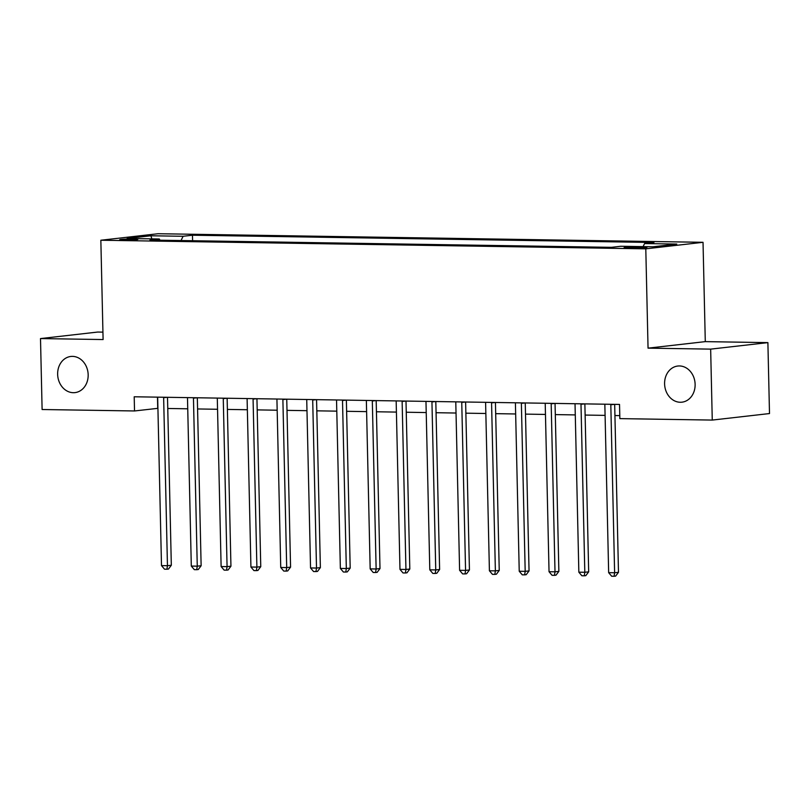 <?xml version="1.0" encoding="UTF-8"?>
<svg xmlns="http://www.w3.org/2000/svg" width="810" height="810" viewBox="0 0 810 810"><rect width="100%" height="100%" fill="white"/><g stroke="black" fill="none" stroke-linecap="round" stroke-linejoin="round"><path stroke-width="1.21" d="M88.168 374.777A18.195 15.228 83.5 0 1 74.966 392.617A18.195 15.228 83.5 0 1 57.642 374.301A18.195 15.228 83.5 0 1 70.845 356.461A18.195 15.228 83.5 0 1 88.168 374.777M695.122 384.345A18.195 15.228 83.5 0 1 681.919 402.185A18.195 15.228 83.5 0 1 664.595 383.869A18.195 15.228 83.5 0 1 677.798 366.029A18.195 15.228 83.5 0 1 695.122 384.345M123.798 240.094A9.102 0.537 -1.3 0 0 133.093 239.912A9.102 0.537 -1.3 0 0 137.842 239.325A9.102 0.537 -1.3 0 0 133.701 238.97A9.102 0.537 -1.3 0 0 124.396 239.163A9.102 0.537 -1.3 0 0 119.647 239.74A9.102 0.537 -1.3 0 0 123.798 240.094M102.931 332.141L97.737 332.049L40.5 338.57L42.11 409.516L134.521 410.964L157.92 408.331M703.029 242.311L158.082 233.725L100.845 240.236L645.793 248.832L703.029 242.311L705.287 341.628L648.051 348.148L710.654 349.13L767.89 342.62L705.287 341.628M767.89 342.62L769.5 413.556L712.263 420.076L710.654 349.13M712.263 420.076L619.852 418.618L619.529 404.433L134.207 396.778L134.521 410.964M642.958 247.02L637.703 246.939A8.819 0.516 -1.3 0 0 628.702 247.121A8.819 0.516 -1.3 0 0 624.095 247.678A8.819 0.516 -1.3 0 0 628.115 248.032L633.359 248.113A8.819 0.516 -1.3 0 0 642.37 247.931A8.819 0.516 -1.3 0 0 646.967 247.364A8.819 0.516 -1.3 0 0 642.958 247.02L642.978 247.89M643.079 246.615L644.588 243.557L653.953 242.494L192.476 235.214L192.598 240.732M644.588 243.557L676.785 244.063L652.961 246.777L620.764 246.27L611.408 247.333L149.931 240.054L159.297 238.99L127.099 238.484L150.923 235.771L183.111 236.277L192.476 235.214M40.5 338.57L103.103 339.552L100.845 240.236M648.051 348.148L645.793 248.832M167.761 408.483L187.738 408.797M197.579 408.959L217.546 409.273M227.387 409.425L247.354 409.738M257.195 409.89L277.172 410.214M287.013 410.366L306.98 410.68M316.821 410.832L336.788 411.146M346.629 411.308L366.606 411.622M376.437 411.774L396.414 412.087M406.255 412.239L426.222 412.563M436.063 412.715L456.03 413.029M465.871 413.181L485.848 413.495M495.69 413.657L515.656 413.971M525.498 414.123L545.464 414.436M555.306 414.599L575.282 414.912M585.124 415.064L605.09 415.378M614.932 415.53L619.782 415.611M157.474 397.143L157.727 408.331M183.111 236.277L181.015 240.55M160.036 240.216L159.297 238.99M150.923 235.771L151.834 238.879M610.831 404.291A2.845 2.379 -96.5 0 0 610.811 404.757L614.618 572.751L608.654 572.66L604.847 404.666A2.845 2.379 -96.5 0 0 604.807 404.2M614.679 404.352L618.486 572.305L614.618 572.751L614.081 576.274L611.692 576.244L608.654 572.66M618.486 572.305L615.62 576.102L614.081 576.274M581.023 403.825A2.845 2.379 -96.5 0 0 580.993 404.291L584.81 572.275L578.846 572.184L575.039 404.19A2.845 2.379 -96.5 0 0 574.989 403.724M584.871 403.886L588.678 571.84L584.81 572.275L584.263 575.809L581.884 575.768L578.846 572.184M588.678 571.84L585.812 575.637L584.263 575.809M551.205 403.35A2.845 2.379 -96.5 0 0 551.185 403.815L555.002 571.809L549.038 571.718L545.221 403.724A2.845 2.379 -96.5 0 0 545.181 403.258M555.053 403.41L558.87 571.374L555.002 571.809L554.455 575.343L552.066 575.303L549.038 571.718M558.87 571.374L556.004 575.161L554.455 575.343M521.397 402.884A2.845 2.379 -96.5 0 0 521.377 403.35L525.184 571.344L519.23 571.242L515.413 403.258A2.845 2.379 -96.5 0 0 515.373 402.793M525.245 402.945L529.051 570.898L525.184 571.344L524.647 574.867L522.258 574.827L519.23 571.242M529.051 570.898L526.186 574.695L524.647 574.867M491.589 402.418A2.845 2.379 -96.5 0 0 491.569 402.884L495.376 570.868L489.412 570.777L485.605 402.783A2.845 2.379 -96.5 0 0 485.554 402.317M495.436 402.479L499.243 570.432L495.376 570.868L494.829 574.401L492.45 574.361L489.412 570.777M499.243 570.432L496.378 574.219L494.829 574.401M461.771 401.942A2.845 2.379 -96.5 0 0 461.751 402.408L465.568 570.402L459.604 570.311L455.787 402.317A2.845 2.379 -96.5 0 0 455.746 401.851M465.618 402.003L469.435 569.956L465.568 570.402L465.021 573.926L462.632 573.895L459.604 570.311M469.435 569.956L466.57 573.753L465.021 573.926M431.963 401.476A2.845 2.379 -96.5 0 0 431.943 401.942L435.75 569.926L429.796 569.835L425.979 401.841A2.845 2.379 -96.5 0 0 425.938 401.375M435.81 401.537L439.617 569.491L435.75 569.926L435.213 573.46L432.824 573.419L429.796 569.835M439.617 569.491L436.752 573.288L435.213 573.46M402.155 401.001A2.845 2.379 -96.5 0 0 402.135 401.466L405.942 569.46L399.978 569.369L396.171 401.375A2.845 2.379 -96.5 0 0 396.13 400.909M406.002 401.061L409.809 569.015L405.942 569.46L405.395 572.984L403.016 572.953L399.978 569.369M409.809 569.015L406.944 572.812L405.395 572.984M372.347 400.535A2.845 2.379 -96.5 0 0 372.317 401.001L376.134 568.995L370.17 568.893L366.363 400.909A2.845 2.379 -96.5 0 0 366.312 400.434M376.184 400.596L380.001 568.549L376.134 568.995L375.587 572.518L373.207 572.478L370.17 568.893M380.001 568.549L377.136 572.346L375.587 572.518M342.529 400.059A2.845 2.379 -96.5 0 0 342.508 400.525L346.326 568.519L340.362 568.428L336.545 400.434A2.845 2.379 -96.5 0 0 336.504 399.968M346.376 400.12L350.193 568.083L346.326 568.519L345.779 572.052L343.389 572.012L340.362 568.428M350.193 568.083L347.328 571.87L345.779 572.052M312.721 399.593A2.845 2.379 -96.5 0 0 312.7 400.059L316.507 568.053L310.544 567.952L306.737 399.968A2.845 2.379 -96.5 0 0 306.696 399.502M316.568 399.654L320.375 567.607L316.507 568.053L315.961 571.577L313.581 571.546L310.544 567.952M320.375 567.607L317.51 571.404L315.961 571.577M282.913 399.127A2.845 2.379 -96.5 0 0 282.882 399.593L286.7 567.577L280.736 567.486L276.929 399.492A2.845 2.379 -96.5 0 0 276.878 399.026M286.75 399.188L290.567 567.142L286.7 567.577L286.153 571.111L283.773 571.07L280.736 567.486M290.567 567.142L287.702 570.928L286.153 571.111M253.095 398.652A2.845 2.379 -96.5 0 0 253.074 399.117L256.892 567.111L250.928 567.02L247.111 399.026A2.845 2.379 -96.5 0 0 247.07 398.56M256.942 398.712L260.759 566.666L256.892 567.111L256.345 570.635L253.955 570.604L250.928 567.02M260.759 566.666L257.894 570.463L256.345 570.635M223.287 398.186A2.845 2.379 -96.5 0 0 223.266 398.652L227.073 566.635L221.12 566.544L217.303 398.56A2.845 2.379 -96.5 0 0 217.262 398.085M227.134 398.247L230.941 566.2L227.073 566.635L226.537 570.169L224.147 570.129L221.12 566.544M230.941 566.2L228.076 569.997L226.537 570.169M193.479 397.71A2.845 2.379 -96.5 0 0 193.458 398.176L197.265 566.17L191.302 566.079L187.495 398.085A2.845 2.379 -96.5 0 0 187.444 397.619M197.326 397.771L201.133 565.734L197.265 566.17L196.719 569.703L194.339 569.663L191.302 566.079M201.133 565.734L198.268 569.521L196.719 569.703M163.66 397.244A2.845 2.379 -96.5 0 0 163.64 397.71L167.457 565.704L161.494 565.603L157.677 397.619A2.845 2.379 -96.5 0 0 157.636 397.153M167.508 397.305L171.325 565.258L167.457 565.704L166.911 569.228L164.521 569.187L161.494 565.603M171.325 565.258L168.46 569.055L166.911 569.228M637.733 248.093L637.703 246.939M610.811 404.757L614.405 404.352M580.993 404.291L584.597 403.876M551.185 403.815L554.779 403.41M521.377 403.35L524.971 402.945M491.569 402.884L495.163 402.469M461.751 402.408L465.345 402.003M431.943 401.942L435.537 401.527M402.135 401.466L405.729 401.061M372.317 401.001L375.921 400.585M342.508 400.525L346.103 400.12M312.7 400.059L316.295 399.654M282.882 399.593L286.487 399.178M253.074 399.117L256.669 398.712M223.266 398.652L226.861 398.236M193.458 398.176L197.053 397.771M163.64 397.71L167.235 397.305"/></g></svg>
